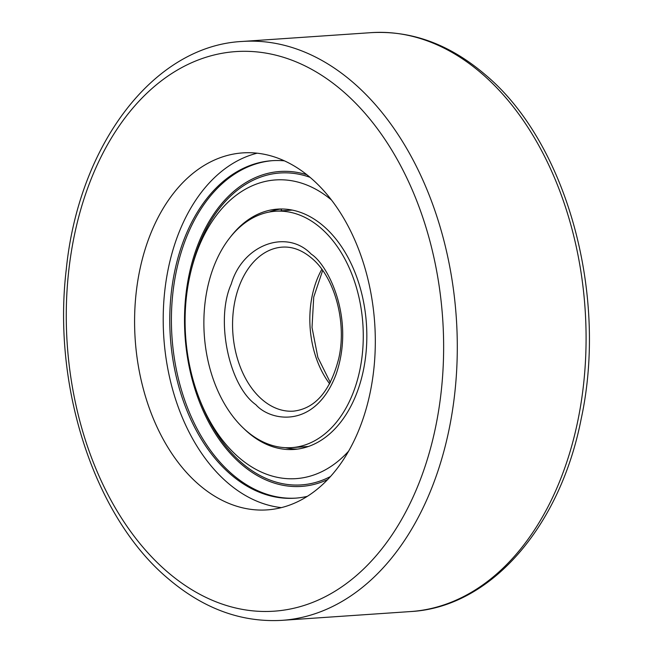 <?xml version="1.0" encoding="UTF-8"?>
<svg xmlns="http://www.w3.org/2000/svg" width="653" height="653" viewBox="0 0 653 653"><rect width="100%" height="100%" fill="white"/><g stroke="black" fill="none" stroke-linecap="round" stroke-linejoin="round"><path stroke-width="0.98" d="M198.651 484.42A178.914 120.03 -93.9 0 0 267.15 509.887A178.914 120.03 -93.9 0 0 373.092 375.304A178.914 120.03 -93.9 0 0 311.252 178.359A178.914 120.03 -93.9 0 0 242.753 152.892A178.914 120.03 -93.9 0 0 136.812 287.475A178.914 120.03 -93.9 0 0 198.651 484.42M257.151 153.194A178.914 120.03 -93.9 0 0 164.262 295.964A178.914 120.03 -93.9 0 0 227.268 482.461A178.914 120.03 -93.9 0 0 281.37 507.626M272.856 160.63A169.143 113.475 -93.9 0 0 173.429 288.397A169.143 113.475 -93.9 0 0 231.97 473.996A169.143 113.475 -93.9 0 0 295.915 498.125M307.334 496.345A169.143 113.475 86.1 0 1 295.099 498.182A169.143 113.475 86.1 0 1 230.338 474.111A169.143 113.475 86.1 0 1 171.878 287.916A169.143 113.475 86.1 0 1 272.04 160.687A169.143 113.475 86.1 0 1 284.406 160.842M320.852 228.101A118.471 79.478 -93.9 0 0 275.493 211.246A118.471 79.478 -93.9 0 0 205.344 300.356A118.471 79.478 -93.9 0 0 246.287 430.768A118.471 79.478 -93.9 0 0 291.646 447.623A118.471 79.478 -93.9 0 0 361.803 358.513A118.471 79.478 -93.9 0 0 320.852 228.101M331.487 200.014A149.7 100.431 -93.9 0 0 190.807 271.836A149.7 100.431 -93.9 0 0 199.508 399.114A149.7 100.431 -93.9 0 0 238.688 457.329A149.7 100.431 -93.9 0 0 348.645 451.125M310.069 177.338A156.312 104.872 -93.9 0 0 191.5 268.963L190.807 271.836M199.508 399.114L200.585 401.864A156.312 104.872 -93.9 0 0 241.504 462.65A156.312 104.872 -93.9 0 0 330.508 476.51M230.607 236.786A120.454 80.809 86.1 0 1 277.59 209.115A120.454 80.809 86.1 0 1 323.708 226.256A120.454 80.809 86.1 0 1 365.337 358.848A120.454 80.809 86.1 0 1 294.013 449.452A120.454 80.809 86.1 0 1 247.895 432.31A120.454 80.809 86.1 0 1 243.7 428.425M285.328 447.68A120.454 80.809 -93.9 0 0 297.678 449.076M306.894 174.743A157.83 105.884 -93.9 0 0 189.901 271.117A157.83 105.884 -93.9 0 0 241.03 463.948A157.83 105.884 -93.9 0 0 327.724 479.514M281.272 208.984A120.454 80.809 -93.9 0 0 269.224 212.045M482.2 73.944A290.128 194.643 -93.9 0 0 371.116 32.65C411.88 30.381 450.007 44.461 485.489 74.907C566.633 142.713 608.294 294.274 581.186 418.875C560.168 526.791 490.689 607.29 410.672 611.551A290.128 194.643 -93.9 0 0 582.476 393.318A290.128 194.643 -93.9 0 0 482.2 73.944M343.209 91.502A280.455 188.154 -93.9 0 0 88.179 186.791A280.455 188.154 -93.9 0 0 166.695 571.277A280.455 188.154 -93.9 0 0 421.724 475.988A280.455 188.154 -93.9 0 0 343.209 91.502M371.116 32.65L242.328 41.449A290.128 194.643 86.1 0 1 353.412 82.743A290.128 194.643 86.1 0 1 453.688 402.117A290.128 194.643 86.1 0 1 281.884 620.35L410.672 611.551M255.878 404.705C270.073 421.005 314.689 429.903 335.903 374.806C355.689 318.476 327.684 264.408 311.269 254.156C286.61 228.346 242.606 244.785 231.244 284.063C215.196 319.276 228.746 385.621 255.878 404.705M293.466 411.153A82.205 55.146 86.1 0 1 261.992 399.448A82.205 55.146 86.1 0 1 233.586 308.959A82.205 55.146 86.1 0 1 282.259 247.128C292.356 246.442 302.184 250.148 311.759 258.253C334.426 276.896 347.012 321.872 338.842 358.097C330.5 390.902 315.375 408.59 293.466 411.153M321.839 269.289A82.205 55.146 -93.9 0 0 329.659 383.817M281.99 210.797A32.626 23.728 -110.5 0 1 280.839 209.05M242.328 41.449C153.267 45.792 78.523 145.374 66.239 269.713C52.24 386.739 94.375 516.458 167.511 578.093C202.993 608.539 241.12 622.619 281.884 620.35M275.493 211.246L292.291 210.095M322.672 270.44L313.726 297.066L312.02 327.496L317.856 357.403L330.328 382.56M291.646 447.623L308.445 446.481M272.105 211.05L272.44 211.539M270.946 211.752L271.419 211.27M271.264 211.703L271.819 211.139"/></g></svg>
